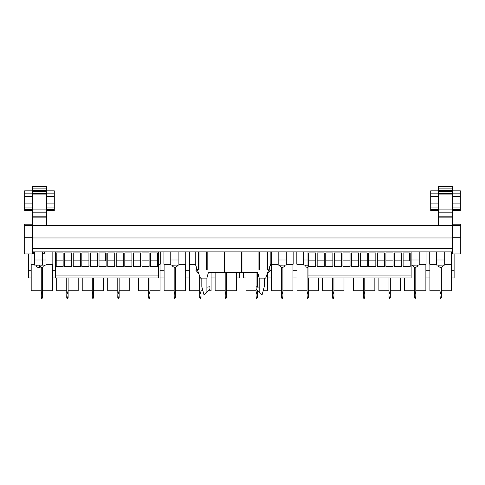 <?xml version="1.0" encoding="UTF-8"?>
<svg xmlns="http://www.w3.org/2000/svg" width="485" height="485" viewBox="0 0 485 485"><rect width="100%" height="100%" fill="white"/><g stroke="black" fill="none" stroke-linecap="round" stroke-linejoin="round"><path stroke-width="0.73" d="M444.715 260.015L444.715 265.089L436.591 265.089L436.591 260.015L444.715 260.015L444.715 251.891M411.128 260.015L419.198 260.015L419.198 265.089L411.128 265.089M307.993 265.089L303.683 265.089L303.683 260.015L307.993 260.015M286.289 260.015L286.289 265.089L278.172 265.089L278.172 260.015L286.289 260.015L286.289 251.891M178.898 260.015L178.898 265.089L170.775 265.089L170.775 260.015L178.898 260.015L178.898 251.891M32.289 203.076L24.674 203.076L24.674 200.978L32.289 200.978L24.674 200.966L24.674 193.861L54.278 193.861L54.278 199.978L46.669 199.978M46.669 193.861L46.669 209.914L32.289 209.914L32.289 212.842L46.669 212.842L46.669 209.914M438.331 203.076L430.722 203.076L430.722 200.978L438.331 200.978L430.722 200.966L430.722 193.861L460.326 193.861L460.326 199.978L452.711 199.978M452.711 193.861L452.711 209.914L438.331 209.914L438.331 212.842L452.711 212.842L452.711 209.914M45.99 260.015L45.99 265.089L34.526 265.089L34.526 260.015L45.99 260.015L45.99 251.891M415.142 293.085L415.815 293.085L415.815 297.826L415.142 297.147L414.463 297.826L415.142 298.499L415.815 297.826M414.542 293.085L414.463 296.135L415.815 296.135M415.815 267.532L415.815 292.776L415.142 293.443A0.679 0.673 0 0 1 414.463 292.77L415.142 292.097L415.815 292.776L415.142 293.449L414.463 292.776L414.463 267.532M174.836 293.085L175.515 293.085L175.515 297.826L174.836 297.147L174.163 297.826L174.836 298.499L175.515 297.826M174.236 293.085L174.163 296.135L175.515 296.135M175.515 267.532L175.515 293.085M174.163 267.532L174.163 292.776L174.836 292.097L175.515 292.77L174.836 293.443L174.17 292.661M149.325 293.085L149.998 293.085L149.998 297.826L149.325 297.147A0.679 0.679 0 0 0 148.646 297.826A0.679 0.679 0 0 1 149.325 297.147M148.725 293.085L148.646 296.135L149.998 296.135M149.325 298.499A0.679 0.679 0 0 1 148.646 297.826A0.679 0.679 0 0 0 149.325 298.499L149.998 297.826M149.998 277.947L149.998 292.776L149.325 293.443A0.679 0.673 0 0 1 148.646 292.77L148.646 292.776C148.646 293.128 148.646 293.128 148.646 292.776L149.325 292.097L149.998 292.776L149.325 293.449L148.646 292.776L148.646 277.947M41.928 293.085L42.607 293.085L42.607 297.826L41.928 297.147A0.679 0.679 0 0 0 41.255 297.826A0.679 0.679 0 0 0 41.928 298.499L42.607 297.826M41.328 293.085L41.255 296.135L42.607 296.135M42.607 267.532L42.607 292.776L41.928 293.443A0.679 0.673 -0 0 1 41.255 292.77L41.928 292.097L42.607 292.776L41.928 293.449L41.255 292.776L41.255 267.532M41.334 298.142L41.928 298.499M307.745 293.085L308.424 293.085L308.424 297.826L307.745 297.147A0.679 0.679 0 0 0 307.066 297.826A0.679 0.679 0 0 1 307.745 297.147M307.144 293.085L307.066 296.135L308.424 296.135L308.424 297.826L307.745 298.499A0.679 0.679 0 0 1 307.066 297.826A0.679 0.679 0 0 0 307.745 298.499M308.424 277.947L308.424 293.085M307.066 267.532L307.066 293.085L307.745 292.097L308.424 292.77L307.745 293.443L307.078 292.661M200.353 293.085L201.026 293.085L201.026 297.826M199.753 293.085L199.674 296.135L201.026 296.135M200.353 298.499C201.154 298.051 201.154 297.602 200.353 297.147L199.674 297.826L200.353 298.499L199.674 297.826L200.353 297.147M201.026 278.129L201.026 292.776L200.353 293.443A0.679 0.673 0 0 1 199.674 292.77L199.674 293.085M199.674 276.104L199.674 292.776L200.353 292.097L201.026 292.776L200.353 293.449L199.674 292.776M440.653 293.085L441.332 293.085L441.332 297.826L440.653 297.147A0.679 0.679 0 0 0 439.974 297.826A0.679 0.679 0 0 1 440.653 297.147M439.974 293.085L439.974 296.135L440.053 293.085M440.653 298.499A0.679 0.679 0 0 1 439.974 297.826A0.679 0.679 0 0 0 440.653 298.499L440.053 298.142L440.653 298.499L441.332 297.826M441.332 267.532L441.332 292.776L440.653 293.443A0.679 0.673 -0 0 1 439.974 292.77L440.653 292.097L441.332 292.776L440.653 293.449L439.974 292.776L439.974 290.806L429.91 290.806L429.91 264.24M439.974 267.532L439.974 291.085L441.332 291.085M257.396 293.085L257.396 296.135L257.396 293.085L256.717 293.085M256.044 293.085L256.044 296.135L256.116 293.085M256.717 298.499L257.396 297.826L256.717 297.147A0.679 0.679 0 0 0 256.044 297.826A0.679 0.679 0 0 0 256.717 298.499L256.122 298.142M257.396 272.691L257.396 287.15M257.396 290.485L257.396 292.776L256.717 293.443A0.679 0.673 -0 0 1 256.044 292.77L256.717 292.097L257.396 292.776L256.717 293.449L256.044 292.776L256.044 272.637M388.952 291.394L388.952 292.776L389.625 292.097L390.304 292.776L390.304 297.826L389.625 297.147L389.025 297.511L389.625 297.147A0.679 0.679 0 0 0 388.952 297.826A0.679 0.679 0 0 0 389.625 298.499L390.304 297.826M389.025 293.085L388.952 296.135L390.304 296.135M390.304 277.947L390.304 292.776L389.625 293.443L388.958 292.661M388.952 277.947L388.952 291.085L390.304 291.085M118.467 293.085L119.146 293.085L119.146 297.826L118.467 297.147L117.873 297.511L118.467 297.147A0.679 0.679 0 0 0 117.794 297.826A0.679 0.679 0 0 0 118.467 298.499L119.146 297.826M117.873 293.085L117.794 296.135L119.146 296.135M119.146 277.947L119.146 292.776C119.146 293.146 119.146 293.146 119.146 292.776L118.467 293.443A0.679 0.673 -0 0 1 117.794 292.77L118.467 292.097L119.146 292.776L118.467 293.449L117.794 292.776L117.794 277.947M67.445 293.085L68.118 293.085L68.118 297.826L67.445 297.147A0.679 0.679 0 0 0 66.766 297.826A0.679 0.679 0 0 0 67.445 298.499L68.118 297.826M66.845 293.085L66.766 296.135L68.118 296.135M68.118 277.947L68.118 292.776L67.445 293.443L66.778 292.661M66.766 277.947L66.766 292.776L67.445 292.097L68.118 292.776L67.445 293.449L66.766 292.77M225.864 293.085L226.543 293.085L226.543 297.826L225.864 297.147L225.185 297.826L225.864 298.499L226.543 297.826L225.864 298.499M225.264 293.085L225.185 296.135L226.543 296.135M226.543 272.637L226.543 292.776L225.864 293.443A0.679 0.673 0 0 1 225.185 292.77L225.864 292.097L226.543 292.776L225.864 293.449L225.185 292.776L225.185 272.637M282.234 293.085L282.907 293.085L282.907 297.826M281.633 293.085L281.555 296.135L282.907 296.135M282.234 298.499C283.034 298.051 283.034 297.602 282.234 297.147C281.361 297.602 281.361 298.051 282.234 298.499M282.907 267.532L282.907 292.776L282.234 293.443A0.679 0.673 0 0 1 281.555 292.77L282.234 292.097L282.907 292.776L282.234 293.449L281.555 292.776L281.555 267.532M333.256 293.085L333.935 293.085L333.935 297.826L333.256 297.147A0.679 0.679 0 0 0 332.583 297.826A0.679 0.679 0 0 1 333.256 297.147M332.661 293.085L332.583 296.135L333.935 296.135M333.256 298.499A0.679 0.679 0 0 1 332.583 297.826A0.679 0.679 0 0 0 333.256 298.499L332.661 298.142L333.256 298.499L333.935 297.826M333.935 277.947L333.935 292.776L333.256 293.443L332.589 292.661M332.583 277.947L332.583 292.776L333.256 292.097L333.935 292.776L333.256 293.449L332.583 292.77M92.956 293.085L93.635 293.085L93.635 297.826L92.956 297.147L92.283 297.826L92.956 298.499L93.635 297.826M92.356 293.085L92.277 296.135L93.635 296.135M93.635 277.947L93.635 292.776L92.956 293.443L92.289 292.661M92.277 277.947L92.277 292.776L92.956 292.097L93.635 292.776L92.956 293.449L92.277 292.77M364.114 293.085L364.787 293.085L364.787 297.826L364.114 297.147L363.435 297.826L364.114 298.499L364.787 297.826M363.514 293.085L363.435 296.135L364.787 296.135M364.787 277.947L364.787 293.085M363.435 277.947L363.435 292.776L364.114 292.097L364.787 292.77L364.114 293.443L363.447 292.661M208.999 272.637A0.849 0.849 0 0 0 208.18 273.261L208.999 272.637L257.092 272.637L257.911 273.261L259.208 278.117L265.677 278.135L270.86 263.907L270.86 251.891M195.231 251.891L195.231 263.907L200.408 278.117L206.883 278.117L208.18 273.261M257.911 273.261A0.849 0.849 0 0 0 257.092 272.637M206.495 251.891L206.495 269.824L207.168 269.824L207.168 251.891M258.923 251.891L258.923 269.824L259.602 269.824L259.602 251.891M267.762 251.891L267.762 269.824L267.083 269.824L267.083 251.891M241.979 251.891L241.979 272.637M199.008 251.891L199.008 269.824L198.329 269.824L198.329 251.891M224.112 272.637L224.112 251.891M224.791 272.637L224.791 251.891L224.791 272.637M241.3 272.637L241.3 251.891M206.907 287.15L209.95 286.732L209.95 289.23L207.919 291.255L206.907 291.255M201.833 278.129L201.833 286.781L203.864 294.353L204.876 294.353L206.907 292.322L206.907 278.02M198.886 273.946L195.74 270.06L196.837 268.842A5.923 5.923 0 0 1 196.358 266.999M259.184 291.255L258.172 291.255L256.141 289.23L256.141 286.732L259.184 287.15M264.258 278.129L264.258 286.781L262.233 294.353L261.215 294.353L259.184 292.322L259.184 278.02M267.205 273.946L270.351 270.06L269.254 268.842L269.757 266.441M409.807 252.909L409.807 260.857M409.643 260.857L409.643 252.909M403.108 259.948L403.114 260.857M401.622 259.887L401.616 260.857L394.511 260.857L394.511 259.948M393.026 259.887L393.02 260.857L385.921 260.857L385.921 259.948M384.429 259.887L384.429 260.857L377.324 260.857L377.324 259.948M375.833 259.887L375.833 260.857L368.727 260.857L368.727 259.948M367.242 259.887L367.236 260.857L360.307 260.857L360.307 252.909L360.307 265.932L358.645 265.932L358.645 266.489L351.54 266.489L351.54 265.932L350.049 265.932L350.049 266.489L342.943 266.489L342.943 265.932L341.458 265.932L341.458 266.489L334.353 266.489L334.353 265.932L332.862 265.932L332.862 266.489L325.756 266.489L325.756 265.932L324.265 265.932L324.265 266.489L317.16 266.489L317.16 265.932L315.674 265.932L315.674 266.489L308.739 266.489L308.739 265.932L307.993 265.932L307.993 275.056L411.128 275.056L411.128 277.947L307.993 277.947L307.993 275.056M411.128 275.056L411.128 265.932L410.213 265.932L410.213 266.489L403.108 266.489L403.108 265.932L401.622 265.932L401.622 266.489L394.511 266.489L394.511 265.932L393.026 265.932L393.026 266.489L385.921 266.489L385.921 265.932L384.429 265.932L384.429 266.489L377.324 266.489L377.324 265.932L375.833 265.932L375.833 266.489L368.727 266.489L368.727 265.932L367.242 265.932L367.242 266.489L360.307 266.489L360.307 265.932M410.213 265.932L410.213 252.909L403.108 252.909L403.108 265.932M401.622 265.932L401.622 252.909L394.511 252.909L394.511 265.932M393.026 265.932L393.026 252.909L385.921 252.909L385.921 265.932M384.429 265.932L384.429 252.909L377.324 252.909L377.324 265.932M375.833 265.932L375.833 252.909L368.727 252.909L368.727 265.932M367.242 265.932L367.242 252.909L360.307 252.909M403.108 260.857L410.213 260.857M307.993 265.932L307.993 251.891M315.674 265.932L315.674 252.909L308.739 252.909L308.739 265.932M324.265 265.932L324.265 252.909L317.16 252.909L317.16 265.932M332.862 265.932L332.862 252.909L325.756 252.909L325.756 265.932M341.458 265.932L341.458 252.909L334.353 252.909L334.353 265.932M350.049 265.932L350.049 252.909L342.943 252.909L342.943 265.932M358.645 265.932L358.645 252.909L351.54 252.909L351.54 265.932M411.128 265.932L411.128 251.891M358.239 252.909L358.239 260.857M358.075 260.857L358.075 252.909M351.54 259.948L351.546 260.857L358.645 260.857M350.049 259.887L350.049 260.857L342.943 260.857L342.943 259.948M341.458 259.887L341.452 260.857M334.353 259.948L334.353 260.857L341.458 260.857M332.862 259.887L332.862 260.857L325.756 260.857L325.756 259.948M324.265 259.887L324.265 260.857L317.16 260.857L317.16 259.948M315.674 259.887L315.668 260.857L308.739 260.857L308.739 252.909M157.285 252.909L157.285 260.857M157.122 260.857L157.122 252.909M150.586 259.948L150.593 260.857L157.692 260.857M149.095 259.887L149.095 260.857L141.99 260.857L141.99 259.948M140.504 259.887L140.498 260.857L133.399 260.857L133.399 259.948M131.908 259.887L131.902 260.857M124.803 259.948L124.809 260.857L131.908 260.857M123.311 259.887L123.311 260.857L116.206 260.857L116.206 259.948M114.721 259.887L114.715 260.857M114.721 260.857L107.785 260.857L107.785 252.909L107.785 265.932L106.124 265.932L106.124 266.489L99.019 266.489L99.019 265.932L97.527 265.932L97.527 266.489L90.422 266.489L90.422 265.932L88.937 265.932L88.937 266.489L81.832 266.489L81.832 265.932L80.34 265.932L80.34 266.489L73.235 266.489L73.235 265.932L71.744 265.932L71.744 266.489L64.638 266.489L64.638 265.932L63.153 265.932L63.153 266.489L56.211 266.489L56.211 265.932L55.472 265.932L55.472 275.056L158.607 275.056L158.607 277.947L55.472 277.947L55.472 275.056M158.607 275.056L158.607 265.932L157.692 265.932L157.692 266.489L150.586 266.489L150.586 265.932L149.095 265.932L149.095 266.489L141.99 266.489L141.99 265.932L140.504 265.932L140.504 266.489L133.399 266.489L133.399 265.932L131.908 265.932L131.908 266.489L124.803 266.489L124.803 265.932L123.311 265.932L123.311 266.489L116.206 266.489L116.206 265.932L114.721 265.932L114.721 266.489L107.785 266.489L107.785 265.932M157.692 265.932L157.692 252.909L150.586 252.909L150.586 265.932M149.095 265.932L149.095 252.909L141.99 252.909L141.99 265.932M140.504 265.932L140.504 252.909L133.399 252.909L133.399 265.932M131.908 265.932L131.908 252.909L124.803 252.909L124.803 265.932M123.311 265.932L123.311 252.909L116.206 252.909L116.206 265.932M114.721 265.932L114.721 252.909L107.785 252.909M55.472 265.932L55.472 251.891M63.153 265.932L63.153 252.909L56.211 252.909L56.211 265.932M71.744 265.932L71.744 252.909L64.638 252.909L64.638 265.932M80.34 265.932L80.34 252.909L73.235 252.909L73.235 265.932M88.937 265.932L88.937 252.909L81.832 252.909L81.832 265.932M97.527 265.932L97.527 252.909L90.422 252.909L90.422 265.932M106.124 265.932L106.124 252.909L99.019 252.909L99.019 265.932M158.607 265.932L158.607 251.891M105.718 252.909L105.718 260.857M105.554 260.857L105.554 252.909M99.019 259.948L99.019 260.857L106.124 260.857M97.527 259.887L97.527 260.857L90.422 260.857L90.422 259.948M88.937 259.887L88.931 260.857L81.832 260.857L81.832 259.948M80.34 259.887L80.334 260.857L73.235 260.857L73.235 259.948M71.744 259.887L71.744 260.857L64.638 260.857M64.638 259.948L64.644 260.857M63.153 259.887L63.147 260.857L56.211 260.857M56.218 260.857L56.218 252.909M239.244 272.637L239.244 277.947L236.607 277.947M215.122 277.947L211.096 277.947M189.605 277.947L185.579 277.947M164.094 277.947L160.068 277.947M189.605 270.757L185.579 270.757M164.094 270.757L160.068 270.757M454.112 253.922L454.112 277.947L451.396 277.947M429.91 277.947L425.885 277.947M454.112 270.757L451.396 270.757M429.91 270.757L425.885 270.757M55.472 277.947L52.671 277.947M31.185 277.947L28.676 277.947L28.676 253.922M55.472 270.757L52.671 270.757M31.185 270.757L28.676 270.757M297.002 277.947L292.976 277.947M271.491 277.947L267.459 277.947M245.974 277.947L243.543 277.947L243.543 272.637M297.002 270.757L292.976 270.757M271.491 270.757L269.787 270.757M364.114 297.147L363.435 297.826A0.679 0.679 0 0 0 363.514 298.142A0.679 0.679 0 0 1 363.435 297.826L364.114 298.499M374.856 277.947L374.856 290.806L364.787 290.806M363.435 290.806L353.371 290.806L353.371 277.947M103.699 277.947L103.699 290.806L93.635 290.806M92.277 290.806L82.214 290.806L82.214 277.947M344.004 277.947L344.004 290.806L333.935 290.806M332.583 290.806L322.513 290.806L322.513 277.947M293.146 251.891L293.146 264.24L286.289 264.24M278.172 264.24L271.321 264.24L271.321 251.891M292.976 264.24L292.976 290.806L282.907 290.806M281.555 290.806L271.491 290.806L271.491 264.24M236.607 272.637L236.607 290.806L226.543 290.806M225.185 290.806L215.122 290.806L215.122 272.637M78.188 277.947L78.188 290.806L68.118 290.806M66.766 290.806L56.703 290.806L56.703 277.947M118.467 298.499L117.873 298.142L118.467 298.499A0.679 0.679 0 0 1 117.794 297.826A0.679 0.679 0 0 1 118.467 297.147M129.21 277.947L129.21 290.806L119.146 290.806M117.794 290.806L107.725 290.806L107.725 277.947M389.625 298.499L389.025 298.142L389.625 298.499A0.679 0.679 0 0 1 388.952 297.826A0.679 0.679 0 0 1 389.625 297.147M400.367 277.947L400.367 290.806L390.304 290.806M388.952 290.806L378.882 290.806L378.882 277.947M267.459 273.631L267.459 290.806L263.179 290.806M257.717 290.806L257.396 290.806M256.044 290.806L245.974 290.806L245.974 272.637M451.565 251.891L451.565 264.24L444.715 264.24M436.591 264.24L429.74 264.24L429.74 251.891M451.396 264.24L451.396 290.806L441.332 290.806M195.358 264.24L189.441 264.24L189.441 251.891M211.096 272.637L211.096 290.806L208.374 290.806M202.912 290.806L201.026 290.806M199.674 290.806L189.605 290.806L189.605 264.24M303.683 264.24L296.832 264.24L296.832 251.891M318.487 277.947L318.487 290.806L308.424 290.806M307.066 290.806L297.002 290.806L297.002 264.24M52.841 251.891L52.841 264.24L45.99 264.24M34.526 264.24L31.016 264.24L31.016 253.922M52.671 264.24L52.671 290.806L42.607 290.806M41.255 290.806L31.185 290.806L31.185 264.24M160.238 251.891L160.238 264.24L158.607 264.24M160.068 264.24L160.068 290.806L149.998 290.806M148.646 290.806L138.583 290.806L138.583 277.947M185.749 251.891L185.749 264.24L178.898 264.24M170.775 264.24L163.924 264.24L163.924 251.891M185.579 264.24L185.579 290.806L175.515 290.806M174.163 290.806L164.094 290.806L164.094 264.24M426.054 251.891L426.054 264.24L419.198 264.24M425.885 264.24L425.885 290.806L415.815 290.806M414.463 290.806L404.393 290.806L404.393 277.947M42.644 265.089L42.644 251.891M34.526 251.891L34.526 260.015M33.61 251.891L33.61 253.243L34.526 253.243M42.644 253.243L44.608 253.243L44.608 251.891M32.798 251.891L32.798 253.582L34.526 253.582M452.293 237.735L460.75 237.735L460.75 253.922L452.293 253.922L452.293 225.331L24.25 225.331L24.25 253.922L32.707 253.922L32.707 237.735L24.25 237.735M460.75 237.735L460.75 224.215L452.711 224.215M460.75 225.331L452.293 225.331M438.331 225.331L438.331 212.842M438.331 209.914L438.331 193.861M438.331 193.945L438.331 190.563L452.711 190.563L452.711 186.501L438.331 186.501L438.331 190.563M452.711 190.563L452.711 193.945M452.711 225.331L452.711 212.842M452.711 191.217L438.331 191.217M452.711 188.871L438.331 188.871M452.711 207.059L460.326 207.059L460.326 199.978M460.326 203.076L452.711 203.076M438.331 209.538L430.722 209.538L430.722 207.059L438.331 207.059M430.722 207.059L430.722 203.076M438.331 217.886L452.711 217.886M430.722 193.861L430.722 190.817L438.331 190.817M452.711 200.966L460.326 200.966L452.711 200.978M452.711 210.472L460.326 210.472L460.326 207.059M460.326 193.861L460.326 190.817L452.711 190.817M452.711 194.085L438.331 194.085M32.289 225.331L32.289 212.842M32.289 209.914L32.289 193.861M32.289 193.945L32.289 190.563L46.669 190.563L46.669 186.501L32.289 186.501L32.289 190.563M46.669 190.563L46.669 193.945M46.669 225.331L46.669 212.842M46.669 191.217L32.289 191.217M46.669 188.871L32.289 188.871M46.669 207.059L54.278 207.059L54.278 199.978M54.278 203.076L46.669 203.076M32.289 209.538L24.674 209.538L24.674 207.059L32.289 207.059M24.674 207.059L24.674 203.076M32.289 217.886L46.669 217.886M24.674 193.861L24.674 190.817L32.289 190.817M46.669 200.966L54.278 200.966L46.669 200.978M46.669 210.472L54.278 210.472L54.278 207.059M54.278 193.861L54.278 190.817L46.669 190.817M46.669 194.085L32.289 194.085M452.293 237.959L32.707 237.959M452.293 251.891L32.707 251.891M24.25 225.331L24.25 224.215L32.289 224.215M32.707 225.331L32.707 237.735M170.775 251.891L170.775 260.015M278.172 251.891L278.172 260.015M303.683 251.891L303.683 260.015M419.198 260.015L419.198 251.891M436.591 251.891L436.591 260.015M443.108 265.174C443.575 265.901 442.75 266.72 440.635 267.623C438.482 266.562 437.67 265.744 438.197 265.174L443.108 265.089M417.591 265.174C418.058 265.901 417.239 266.72 415.124 267.623C412.971 266.562 412.159 265.744 412.686 265.174L417.591 265.089M307.993 267.611L306.156 267.041L305.289 265.174L307.993 265.174M284.683 265.174C285.156 265.901 284.331 266.72 282.215 267.623C280.063 266.562 279.251 265.744 279.778 265.174L284.683 265.089M177.292 265.174C177.759 265.901 176.934 266.72 174.824 267.623C172.666 266.562 171.854 265.744 172.387 265.174L177.292 265.089M37.412 265.174L41.037 265.089M39.764 265.174C39.685 266.653 39.297 267.471 38.588 267.623C40.055 267.49 40.873 266.671 41.037 265.174L44.384 265.089M414.463 291.085L415.815 291.085M415.142 297.147L414.463 297.826L415.142 298.499M174.163 291.085L175.515 291.085M174.836 297.147L174.163 297.826L174.836 298.499M148.646 291.085L149.998 291.085M41.255 291.085L42.607 291.085M307.066 292.77L307.066 291.085L308.424 291.085M199.674 291.085L201.026 291.085M439.974 297.826L439.974 296.135L441.332 296.135M256.044 291.085L257.396 291.085M256.044 297.826L256.044 296.135L257.396 296.135L257.396 297.826M390.304 293.085L389.625 293.085M117.794 291.085L119.146 291.085M66.766 291.085L68.118 291.085M225.185 291.085L226.543 291.085M281.555 291.085L282.907 291.085M332.583 291.085L333.935 291.085M92.277 291.085L93.635 291.085M363.435 291.085L364.787 291.085M452.711 191.872L438.331 191.872M438.331 193.436L452.711 193.436M452.711 191.369L438.331 191.369M438.331 199.978L430.722 199.978M430.722 196.461L438.331 196.461M452.711 196.461L460.326 196.461M452.711 186.767L438.331 186.767M452.711 216.195L438.331 216.195M460.326 209.538L452.711 209.538M46.669 191.872L32.289 191.872M32.289 193.436L46.669 193.436M46.669 191.369L32.289 191.369M32.289 199.978L24.674 199.978M24.674 196.461L32.289 196.461M46.669 196.461L54.278 196.461M46.669 186.767L32.289 186.767M46.669 216.195L32.289 216.195M54.278 209.538L46.669 209.538M452.293 248.508L32.707 248.508M174.163 292.77L174.836 293.449L175.515 292.776M149.998 293.085L149.998 291.394M307.066 292.776L307.745 293.449L308.424 292.776M388.952 292.77L389.625 293.449L390.304 292.776M68.118 293.085L68.118 291.394M226.543 293.085L226.543 291.394M333.935 293.085L333.935 292.77M363.435 292.77L364.114 293.449L364.787 292.776M363.435 296.135L363.435 297.826M92.277 296.135L92.277 297.826M92.277 293.085L92.277 292.776M332.583 296.135L332.583 297.826M281.555 296.135L281.555 297.826M225.185 296.135L225.185 297.826M225.185 293.085L225.185 292.776M66.766 296.135L66.766 297.826M117.794 296.135L117.794 297.826M388.952 296.135L388.952 297.826M199.674 296.135L199.674 297.826M307.066 296.135L307.066 297.826M41.255 296.135L41.255 297.826M148.646 296.135L148.646 297.826M174.163 296.135L174.163 297.826M414.463 296.135L414.463 297.826M414.463 293.085L414.463 292.776M44.384 265.174L43.777 266.786L41.916 267.623L40.255 266.968M38.588 267.623C35.253 266.556 36.684 266.035 36.133 265.174L36.133 265.089M438.331 210.472L430.722 210.472M32.289 210.472L24.674 210.472"/></g></svg>
